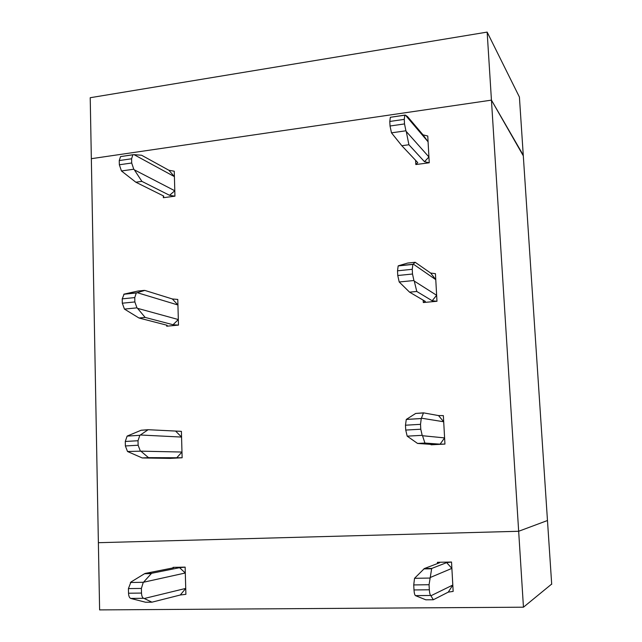 <?xml version="1.0" encoding="UTF-8"?>
<svg xmlns="http://www.w3.org/2000/svg" width="642" height="642" viewBox="0 0 642 642"><rect width="100%" height="100%" fill="white"/><g stroke="black" fill="none" stroke-linecap="round" stroke-linejoin="round"><path stroke-width="0.96" d="M551.687 584.051L523.455 607.196L99.614 609.9L98.378 542.699L518.664 531.271L523.455 607.196M547.466 520.405L551.703 584.308M143.864 581.829L151.6 573.298L144.763 573.587L130.96 582.013L128.424 588.594L128.528 593.224C128.673 596.081 129.403 597.814 130.703 598.424L145.582 602.236L151.945 602.18L180.314 594.998L185.891 594.323L185.305 573.001L143.278 582.294L130.358 582.487M145.261 573.41L173.509 567.809L173.051 567.359L185.145 567.127L185.305 573.001L179.575 567.688L151.6 573.298M446.647 562.625L431.833 568.411L424.362 568.547L439.561 562.761L437.419 562.304L451.527 562.031L446.647 562.625L451.88 568.379L451.527 562.031M173.051 567.359L173.067 567.897M424.049 568.732L431.673 568.595L429.065 584.726L429.337 589.781C429.546 592.903 430.012 594.797 430.734 595.471L433.326 599.748L425.823 599.813L415.43 595.624C414.684 594.949 414.202 593.064 413.994 589.958L413.729 584.926L414.539 578.298L424.362 568.547M437.483 563.548L437.419 562.304M430.1 577.567L451.88 568.379L452.811 585.031L431.063 595.696M448.285 592.125L453.164 591.402L452.811 585.031L448.285 592.125L433.326 599.748M518.664 531.271L547.474 520.518L518.664 531.271L491.443 100.136L91.341 158.686L98.378 542.699L518.664 531.271M180.314 594.998L185.731 588.417L144.249 598.505L151.945 602.18M128.528 593.224L141.497 593.072L141.392 588.433L143.278 582.294M185.145 567.127L179.575 567.688M144.249 598.505L143.648 598.296C142.364 597.686 141.649 595.945 141.497 593.072M90.217 97.712L487.15 32.1L491.443 100.136L91.341 158.686L90.217 97.712M523.31 155.862L491.443 100.136L523.262 155.187L547.474 520.518M487.15 32.1L519.41 97.046L523.262 155.187M176.622 457.906L181.975 452.04L140.847 451.157L148.487 457.626L182.135 457.77L181.405 431.352L148.166 429.707L139.892 435.308L127.124 436.103L139.892 435.308M182.135 457.77L170.194 458.396L142.227 457.955L127.525 451.511L140.847 451.157M431.015 444.376L431.039 444.802L444.946 444.079L444.601 437.9L422.516 435.725L424.924 443.052L417.557 443.445L407.18 436.159L422.179 435.332L422.516 435.725M444.946 444.079L440.107 444.16L444.601 437.9L443.357 415.615L438.526 415.575L423.487 412.854L421.288 418.52L406.314 419.411L415.679 413.448L423.351 412.862M173.043 324.732L145.14 317.421L137.548 308.345L178.332 319.539L173.043 324.732L178.484 325.109L177.778 299.445L172.345 298.963L144.835 290.417L137.187 292.672L177.93 304.99L172.345 298.963M178.484 325.109L166.727 326.2L167.137 325.277L138.977 318.007L124.444 309.091L136.963 307.855L137.548 308.345M166.703 325.165L166.727 326.2M423.182 300.143L423.311 302.534L436.977 301.275L436.64 295.28L414.259 281.084L416.786 291.468L409.564 292.158L399.196 281.982L413.913 280.53L414.259 281.084M436.977 301.275L432.178 300.761L436.64 295.28L435.437 273.677L430.646 273.051L415.157 262.273L413.047 264.271L398.353 265.788L407.734 263.043L415.157 262.273M169.56 195.304L141.89 181.373L134.355 169.841L174.793 190.762L169.56 195.304L174.945 196.179L174.255 171.221L168.886 170.258L141.601 155.252L134.001 154.642L174.407 176.614L168.886 170.258M174.945 196.179L163.365 197.696L163.742 196.075L135.831 182.208L121.45 170.965L133.769 169.223L134.355 169.841M163.317 195.858L163.365 197.696M415.591 160.315L415.823 164.545L429.249 162.787L428.928 156.977L406.266 131.498L408.914 144.747L401.828 145.726L391.476 132.838L405.921 130.799L406.266 131.498M429.249 162.787L424.49 161.712L428.928 156.977L427.757 136.016L423.006 134.836L407.59 116.643L405.391 115.111L404.781 115.191L404.275 119.372L404.516 123.93L405.921 130.799M148.487 457.626L142.227 457.955M431.039 444.802L433.117 444.521L417.557 443.445M440.107 444.16L424.924 443.052M407.18 436.159L405.736 430.068L405.479 425.213L406.274 419.451L421.248 418.56L420.518 424.338L420.783 429.217L422.179 435.332M438.526 415.575L443.694 421.762L421.585 418.207M140.478 435.003L181.566 437.066L175.908 431.384M138.022 440.733L125.278 441.471L125.375 445.957L138.126 445.235L138.022 440.733L139.828 435.348M125.278 441.471L127.124 436.103M127.188 436.062L141.152 430.244L147.893 429.723M125.375 445.957L127.525 451.511M138.126 445.235L140.253 450.812M145.14 317.421L138.977 318.007M134.756 297.583L122.221 298.859L122.309 303.209L134.86 301.941L134.756 297.583L136.273 292.969L137.187 292.672M122.221 298.859L124.123 294.108L137.934 291.043L144.265 290.385M134.86 301.941L136.963 307.855M122.309 303.209L124.444 309.091M423.311 302.534L425.317 301.395L409.564 292.158M432.178 300.761L416.786 291.468M399.196 281.982L397.751 275.506L397.51 270.812L398.168 265.924L412.87 264.408L412.26 269.303L412.517 274.022L413.913 280.53M430.646 273.051L435.766 279.639L413.352 264.143M141.89 181.373L135.831 182.208M131.594 158.775L119.251 160.556L119.348 164.769L131.69 163.004L131.594 158.775L132.854 154.802L134.001 154.642M131.69 163.004L133.769 169.223M119.251 160.556L120.552 156.6L133.119 154.69M119.348 164.769L121.45 170.965M415.823 164.545L417.749 162.603L401.828 145.726M424.49 161.712L408.914 144.747M423.006 134.836L428.078 141.802L405.391 115.111M404.275 119.372L389.79 121.458L390.031 126.009L391.476 132.838M389.79 121.458L390.344 117.293L404.917 115.087M151.03 573.627L144.482 573.739M141.392 588.433L128.424 588.594M413.994 589.958L429.337 589.781M429.065 584.726L413.729 584.926M415.43 595.624L430.734 595.471M130.703 598.424L143.648 598.296M429.803 578.073L414.539 578.298M431.601 568.764L423.889 568.9M147.596 429.851L141.152 430.244M405.736 430.068L420.783 429.217M420.518 424.338L405.479 425.213M423.247 412.983L415.679 413.448M136.618 292.824L124.123 294.108M397.751 275.506L412.517 274.022M412.26 269.303L397.51 270.812M390.031 126.009L404.516 123.93M144.747 573.587L151.223 573.475M123.77 294.261L136.273 292.969M120.552 156.6L132.854 154.802M390.344 117.293L404.781 115.191"/></g></svg>
